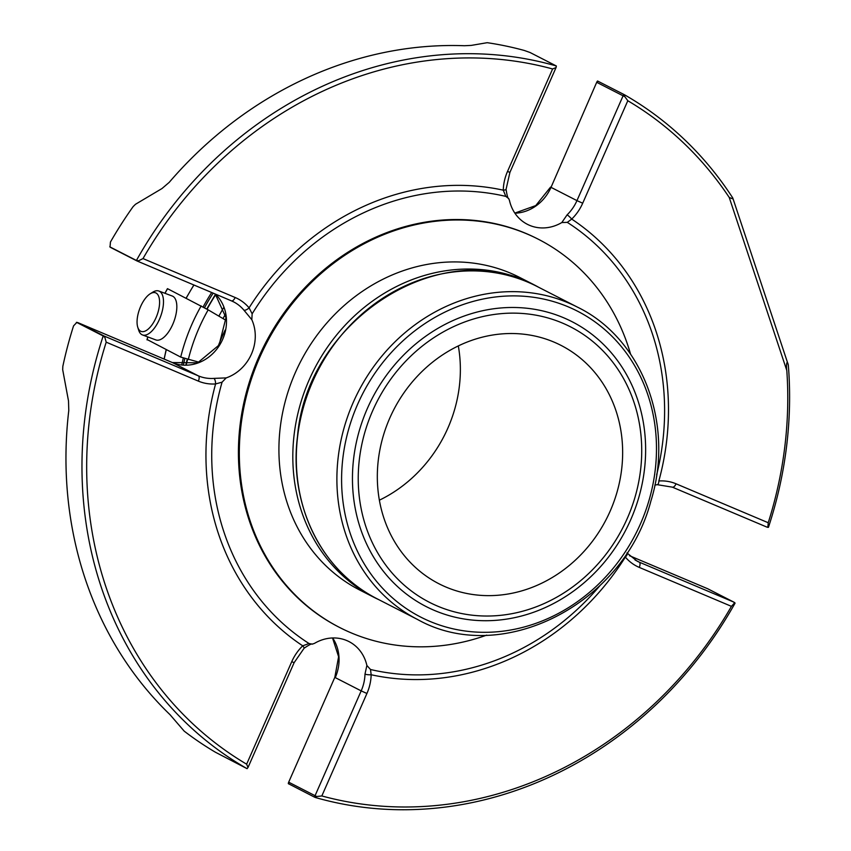 <?xml version="1.0" encoding="UTF-8"?>
<svg xmlns="http://www.w3.org/2000/svg" width="851" height="851" viewBox="0 0 851 851"><rect width="100%" height="100%" fill="white"/><g stroke="black" fill="none" stroke-linecap="round" stroke-linejoin="round"><path stroke-width="1.28" d="M486.932 336.092A133.915 119.544 117.1 0 0 379.94 449.541A133.915 119.544 117.1 0 0 438.978 583.786A133.915 119.544 117.1 0 0 606.401 519.046A133.915 119.544 117.1 0 0 560.99 345.368A133.915 119.544 117.1 0 0 486.932 336.092M379.365 500.197A133.915 119.544 117.1 0 0 458.317 345.921M102.737 335.741L76.792 322.465L73.558 325.869A386.258 344.825 117.1 0 0 62.825 366.387L62.697 369.749L68.505 400.938L68.782 410.522A386.258 344.825 117.1 0 0 169.987 714.649L184.21 731.147A386.258 344.825 117.1 0 0 215.441 752.241L247.088 768.676A386.258 344.825 -62.9 0 1 103.141 336.102L104.843 337.294A4.691 2.106 -67.1 0 0 104.12 336.039A4.691 4.181 117.1 0 0 102.737 335.741L103.141 336.102M464.391 45.731L471.199 45.411L487.208 42.688A386.258 344.825 117.1 0 1 524.301 50.464L530.077 52.517L556.352 65.984L556.043 67.559L552.607 68.963A382.695 341.634 -62.9 0 0 143 258.576L138.5 260.821L135.969 260.225L110.024 246.95L110.449 242.035A386.258 344.825 117.1 0 1 133.15 206.58L135.522 204.261L161.988 188.539L169.2 182.369A386.258 344.825 117.1 0 1 464.391 45.731M707.468 588.647A4.691 2.106 112.9 0 1 707.532 588.679L707.532 588.679A4.691 2.106 112.9 0 1 707.596 588.711A4.691 4.181 -62.9 0 1 708.075 588.956M734.264 603.242L734.7 602.763A4.691 4.181 117.1 0 0 733.53 601.987A4.691 2.106 112.9 0 1 734.264 603.242L731.434 606.348A382.695 341.634 -62.9 0 1 321.827 795.951L316.753 796.504L315.061 795.685A4.691 4.181 117.1 0 0 314.657 797.206L316.753 796.504M315.221 797.461A386.258 344.825 -62.9 0 0 735.083 603.114L734.7 602.763M314.657 797.206L288.308 783.633A4.691 4.691 0 0 1 288.691 782.154L334.815 677.353L288.691 782.154M104.843 337.294L106.205 342.176A382.695 341.634 -62.9 0 0 246.63 764.187L247.981 767.442L247.088 768.676L248.024 767.442L294.148 662.631L291.733 661.706A45.688 40.795 -62.9 0 1 302.722 645.824L309.041 643.526A247.205 220.686 -62.9 0 1 222.068 382.173L215.58 383.939A4.691 1.862 -93.9 0 0 213.824 378.397L226.196 377.897A41.008 36.604 117.1 0 0 251.811 319.689L243.875 310.104A4.691 1.979 -39.9 0 0 249.077 307.839L252.151 313.817A247.205 220.686 -62.9 0 1 505.834 196.4L503.271 190.167A4.691 1 1.5 0 0 506.068 189.337L509.919 172.37L556.043 67.559A4.691 4.691 0 0 0 556.235 67.038M312.296 644.122C311.87 643.441 309.136 644.803 304.115 648.228A4.691 0.745 -134.3 0 0 302.722 645.824A252.47 225.387 -62.9 0 1 215.58 383.939A45.688 40.795 -62.9 0 1 198.368 381.12A4.691 2.106 -67.1 0 0 198.368 375.865L104.12 336.039L78.175 322.763A4.691 4.181 -62.9 0 0 76.792 322.465L76.388 322.369A4.691 4.691 0 0 1 78.111 322.742L78.111 322.742A4.691 2.106 -67.1 0 0 78.005 322.699M213.824 378.397A41.008 36.604 -62.9 0 1 198.368 375.865L172.434 362.59L78.175 322.763A4.691 2.106 -67.1 0 0 78.111 322.742L172.37 362.558A4.691 2.106 -67.1 0 0 172.306 362.537M135.969 260.225A4.691 4.181 117.1 0 0 136.894 260.895L110.949 247.62A4.691 4.691 0 0 1 109.79 246.779L110.024 246.95A4.691 4.181 -62.9 0 0 111.194 247.737M137.266 261.066L231.398 300.839A4.691 2.106 -67.1 0 0 231.461 300.871L137.202 261.044A4.691 4.691 0 0 1 136.894 260.895A4.691 4.181 117.1 0 0 137.139 261.012A4.691 2.106 -67.1 0 0 137.202 261.044A4.691 2.106 -67.1 0 0 138.5 260.821M136.479 260.342A386.258 344.825 -62.9 0 1 556.352 65.984L556.011 67.569M596.711 82.281L551.023 187.348L596.711 82.281A4.691 4.691 0 0 1 597.54 81.005L623.932 94.482A4.691 4.181 117.1 0 0 623.092 95.812L624.783 96.62L623.932 94.482M767.921 526.769L768.23 522.737A382.695 341.634 -62.9 0 0 786.803 370.472C786.101 366.536 786.728 358.303 788.303 364.888A386.258 344.825 -62.9 0 1 768.432 527.343L767.921 526.769A4.691 2.106 112.9 0 1 766.623 526.982A4.691 2.106 112.9 0 1 766.56 526.95L672.428 487.187M624.485 94.78A386.258 344.825 -62.9 0 1 732.743 197.932L733.126 199.017L729.233 197.464A382.695 341.634 -62.9 0 0 627.804 100.737L624.783 96.62M733.126 199.017L788.303 364.888M672.301 487.134A4.691 2.106 -67.1 0 0 672.364 487.155L657.291 484.687A4.691 1.862 -93.9 0 0 658.855 480.975A45.688 40.795 -62.9 0 1 676.066 483.804L768.23 522.737M734.934 602.933A4.691 4.691 0 0 0 733.785 602.093L707.841 588.818A4.691 4.691 0 0 0 707.532 588.679L629.495 555.703L707.596 588.711L733.53 601.987L639.282 562.16A41.008 36.604 -62.9 0 1 637.112 561.149L626.921 552.916A4.691 1.979 140.1 0 1 627.07 553.107A4.691 1.979 140.1 0 1 625.357 557.086A252.47 225.387 -62.9 0 1 371.164 674.747A4.691 1 -178.5 0 1 364.994 674.077L366.877 665.471A41.008 36.604 117.1 0 0 348.963 641.58A41.008 36.604 117.1 0 0 314.53 643.345L312.296 644.154L309.041 643.526M627.804 100.737L582.701 203.208A45.688 40.795 -62.9 0 1 571.712 219.09A4.691 0.745 -134.3 0 0 567.096 214.867L561.809 222.547L567.298 222.366A247.205 220.686 -62.9 0 1 656.653 474.815M599.923 585.669A247.205 220.686 -62.9 0 1 370.515 669.503L371.164 674.747A45.688 40.795 -62.9 0 1 366.919 693.48L321.827 795.951M370.515 669.503L366.877 665.471M222.068 382.173L226.196 377.897M251.811 319.689L252.151 313.817M505.834 196.4L508.685 198.517L509.462 200.432A41.008 36.604 117.1 0 0 527.375 224.313A41.008 36.604 117.1 0 0 561.809 222.547M658.855 480.975A252.47 225.387 -62.9 0 0 571.712 219.09L567.298 222.366M630.548 354.069A218.069 194.677 117.1 0 0 538.417 239.28L537.513 238.823A218.069 194.677 117.1 0 0 416.916 223.717A218.069 194.677 117.1 0 0 263.725 346.527A218.069 194.677 117.1 0 0 338.826 627.07L339.719 627.527A218.069 194.677 117.1 0 0 486.719 635.123M217.941 346.782A197.411 176.231 -62.9 0 1 225.153 330.039M644.803 433.202A160.031 142.862 -62.9 0 1 489.091 620.677A160.031 142.862 -62.9 0 1 356.739 440.616A160.031 142.862 -62.9 0 1 558.416 315.678A160.031 142.862 -62.9 0 1 644.803 433.202M538.704 287.298A175.572 156.733 117.1 0 0 533.62 284.564A175.572 156.733 117.1 0 0 328.465 345.719A175.572 156.733 117.1 0 0 373.653 597.157A175.572 156.733 117.1 0 0 378.844 599.678M533.62 284.564L519.727 277.458A175.572 156.733 117.1 0 0 314.572 338.602A175.572 156.733 117.1 0 0 359.76 590.051L373.653 597.157M538.417 239.28A218.069 194.677 117.1 0 0 264.629 346.985A218.069 194.677 117.1 0 0 339.719 627.527M156.595 316.338A20.615 9.244 110.5 0 1 137.745 327.199A20.615 9.244 110.5 0 1 150.223 293.776A20.615 9.244 110.5 0 1 158.988 297.307A20.615 9.244 110.5 0 1 156.595 316.338M150.223 293.776L152.829 292.148A23.434 10.499 110.5 0 1 158.871 291.031A23.434 10.499 110.5 0 1 160.084 317.795A23.434 10.499 110.5 0 1 142.489 334.943A23.434 10.499 110.5 0 1 138.66 330.135L137.745 327.199M158.871 291.031L172.21 296.01A23.434 10.499 110.5 0 1 173.423 322.774A23.434 10.499 110.5 0 1 155.829 339.921L142.489 334.943M165.009 293.318A180.04 160.722 -62.9 0 1 167.562 288.702L167.998 289.01M147.67 339.815L180.71 357.09L199.113 362.239M167.562 288.702L208.176 309.849A175.466 156.648 117.1 0 0 188.294 359.558M226.1 320.391L208.176 309.849M288.712 783.931A4.691 4.181 -62.9 0 1 289.117 782.409L315.061 795.685L361.186 690.884L335.251 677.609A41.008 36.604 -62.9 0 0 332.656 637.963M582.701 203.208L576.957 200.623L623.092 95.812L597.147 82.536A4.691 4.181 -62.9 0 1 597.987 81.207M731.434 606.348L639.271 567.404A45.688 40.795 -62.9 0 1 625.357 557.086M635.048 559.99L639.282 562.16A4.691 2.106 112.9 0 1 639.271 567.404M366.919 693.48L361.186 690.884A41.008 36.604 -62.9 0 0 364.994 674.077M246.63 764.187L291.733 661.706M198.368 381.12L106.205 342.176M215.335 294.052A41.008 36.604 -62.9 0 1 219.569 345.198A41.008 36.604 -62.9 0 1 172.434 362.59A4.691 2.106 -67.1 0 0 172.37 362.558L197.687 362.803L219.069 345.059L225.983 317.678L215.239 294.01M143 258.576L235.163 297.51A45.688 40.795 -62.9 0 1 249.077 307.839A252.47 225.387 -62.9 0 1 503.271 190.167A45.688 40.795 -62.9 0 1 507.515 171.445L552.607 68.963M231.515 300.892A41.008 36.604 -62.9 0 1 233.568 301.85L231.461 300.871A4.691 2.106 -67.1 0 0 235.163 297.51M507.515 171.445L509.919 172.37M786.803 370.472L729.233 197.464M768.336 527.354A4.691 4.691 0 0 1 766.623 526.982L672.364 487.155A4.691 2.106 -67.1 0 0 676.066 483.804M233.568 301.85A41.008 36.604 -62.9 0 1 243.875 310.104M567.096 214.867A41.008 36.604 -62.9 0 0 576.957 200.623L551.023 187.348A41.008 36.604 -62.9 0 1 514.908 213.207M557.394 321.061A154.744 138.139 117.1 0 0 359.037 494.463A154.744 138.139 117.1 0 0 583.509 578.223A154.744 138.139 117.1 0 0 557.394 321.061M562.809 304.69A171.881 153.446 -62.9 0 1 591.828 590.328A171.881 153.446 -62.9 0 1 342.485 497.282A171.881 153.446 -62.9 0 1 562.809 304.69M562.702 300.637A175.455 156.627 -62.9 0 1 577.542 307.179C642.537 338.804 674.79 424.394 650.919 500.973C623.985 604.306 501.856 666.673 417.681 619.56A175.455 156.627 -62.9 0 1 354.229 400.183A175.455 156.627 -62.9 0 1 562.702 300.637M577.542 307.179L536.96 286.404A175.455 156.627 117.1 0 0 522.12 279.873A175.455 156.627 117.1 0 0 313.647 379.418A175.455 156.627 117.1 0 0 377.089 598.785L417.681 619.56M187.56 359.377A194.262 173.423 117.1 0 0 186.209 365.09M215.771 294.542A194.262 173.423 117.1 0 0 207.08 309.211M218.877 316.147A194.262 173.423 -62.9 0 1 223.813 307.424M223.015 318.582A190.688 170.232 -62.9 0 1 225.526 314.019M213.175 293.138A193.071 172.359 117.1 0 0 204.517 307.732M184.827 358.611A193.071 172.359 117.1 0 0 183.337 365.058M211.686 292.51A194.262 173.423 117.1 0 0 203.123 306.945M193.964 285.021A194.262 173.423 117.1 0 0 186.199 298.233M183.305 358.122A194.262 173.423 117.1 0 0 181.742 364.941M166.285 349.708A194.262 173.423 117.1 0 0 164.2 359.111M147.095 339.879A180.04 160.722 -62.9 0 1 147.84 336.932M180.71 357.09A180.04 160.722 -62.9 0 1 201.187 305.903M334.815 677.353L338.602 656.717L332.528 637.973M304.115 648.228L294.148 662.631M550.586 187.082L535.758 205.58L514.834 213.09M654.866 485.07L657.291 484.687M508.664 198.528C507.909 198.74 507.047 195.666 506.068 189.337M536.96 286.404C443.445 233.004 306.849 318.763 297.488 436.606C288.712 504.335 321.561 571.329 377.089 598.785M206.75 309.019L215.494 294.265M185.848 365.1L187.209 359.282M166.179 349.655L164.094 359.069M186.082 298.18L193.847 284.979M167.445 288.659L164.892 293.276M147.734 336.89L146.989 339.794"/></g></svg>
